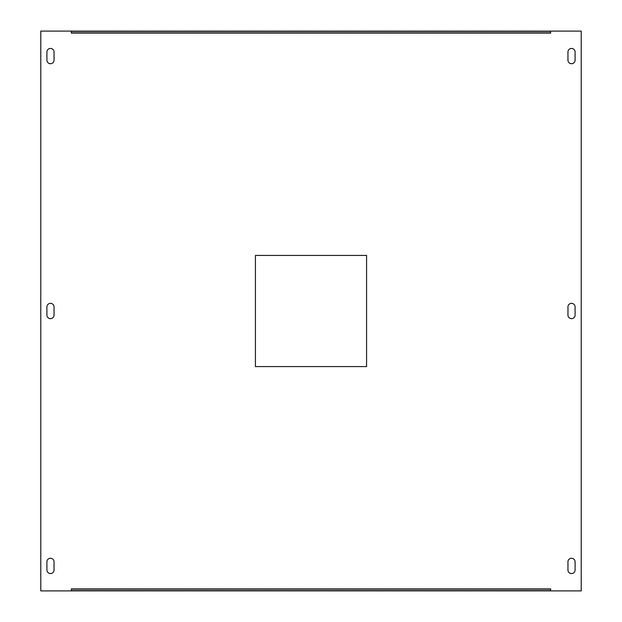<?xml version="1.0" encoding="UTF-8"?>
<svg xmlns="http://www.w3.org/2000/svg" width="622" height="622" viewBox="0 0 622 622"><rect width="100%" height="100%" fill="white"/><g stroke="black" fill="none" stroke-linecap="round" stroke-linejoin="round"><path stroke-width="0.47" stroke-dasharray="3.11 2.33" d="M567.956 306.918L567.956 315.082A3.569 3.569 0 0 0 571.525 318.651A3.569 3.569 0 0 0 575.093 315.082L575.093 306.918A3.569 3.569 0 0 0 571.525 303.349A3.569 3.569 0 0 0 567.956 306.918M46.907 306.918L46.907 315.082A3.569 3.569 0 0 0 50.475 318.651A3.569 3.569 0 0 0 54.044 315.082L54.044 306.918A3.569 3.569 0 0 0 50.475 303.349A3.569 3.569 0 0 0 46.907 306.918M366.576 255.424L255.424 255.424L255.424 366.576L366.576 366.576L366.576 255.424M54.044 60.163A3.569 3.569 0 0 1 50.475 63.732A3.569 3.569 0 0 1 46.907 60.163L46.907 52.007A3.569 3.569 0 0 1 50.475 48.438A3.569 3.569 0 0 1 54.044 52.007L54.044 60.163M575.093 569.993L575.093 561.837A3.569 3.569 0 0 0 571.525 558.268A3.569 3.569 0 0 0 567.956 561.837L567.956 569.993A3.569 3.569 0 0 0 571.525 573.562A3.569 3.569 0 0 0 575.093 569.993M54.044 569.993L54.044 561.837A3.569 3.569 0 0 0 50.475 558.268A3.569 3.569 0 0 0 46.907 561.837L46.907 569.993A3.569 3.569 0 0 0 50.475 573.562A3.569 3.569 0 0 0 54.044 569.993M550.625 589.881L550.625 588.863L550.625 590.9L71.374 590.9L71.374 588.863L550.625 588.863L550.625 590.9L581.212 590.9L581.212 31.1L550.625 31.1L550.625 33.137L71.374 33.137L71.374 31.1L40.788 31.1L40.788 590.9L71.374 590.9L71.374 588.863L71.374 590.9L71.374 589.881L550.625 589.881L550.625 590.9L550.625 589.881L71.374 589.881M575.093 60.163A3.569 3.569 0 0 1 571.525 63.732A3.569 3.569 0 0 1 567.956 60.163L567.956 52.007A3.569 3.569 0 0 1 571.525 48.438A3.569 3.569 0 0 1 575.093 52.007L575.093 60.163M71.374 32.119L71.374 31.1L71.374 32.119L71.374 31.1L550.625 31.1L550.625 33.137L550.625 31.1L550.625 32.119L71.374 32.119L550.625 32.119"/><path stroke-width="0.93" d="M567.956 315.082A3.569 3.569 0 0 0 571.525 318.651A3.569 3.569 0 0 0 575.093 315.082L575.093 306.918A3.569 3.569 0 0 0 571.525 303.349A3.569 3.569 0 0 0 567.956 306.918L567.956 315.082M46.907 315.082A3.569 3.569 0 0 0 50.475 318.651A3.569 3.569 0 0 0 54.044 315.082L54.044 306.918A3.569 3.569 0 0 0 50.475 303.349A3.569 3.569 0 0 0 46.907 306.918L46.907 315.082M255.424 255.424L255.424 366.576L366.576 366.576L366.576 255.424L255.424 255.424M575.093 561.837A3.569 3.569 0 0 0 571.525 558.268A3.569 3.569 0 0 0 567.956 561.837L567.956 569.993A3.569 3.569 0 0 0 571.525 573.562A3.569 3.569 0 0 0 575.093 569.993L575.093 561.837M54.044 561.837A3.569 3.569 0 0 0 50.475 558.268A3.569 3.569 0 0 0 46.907 561.837L46.907 569.993A3.569 3.569 0 0 0 50.475 573.562A3.569 3.569 0 0 0 54.044 569.993L54.044 561.837M40.788 590.9L71.374 590.9L71.374 588.863L550.625 588.863L550.625 590.9L581.212 590.9L581.212 31.1L550.625 31.1L550.625 33.137L71.374 33.137L71.374 31.1L40.788 31.1L40.788 590.9M54.044 52.007L54.044 60.163A3.569 3.569 0 0 1 50.475 63.732A3.569 3.569 0 0 1 46.907 60.163L46.907 52.007A3.569 3.569 0 0 1 50.475 48.438A3.569 3.569 0 0 1 54.044 52.007M575.093 52.007L575.093 60.163A3.569 3.569 0 0 1 571.525 63.732A3.569 3.569 0 0 1 567.956 60.163L567.956 52.007A3.569 3.569 0 0 1 571.525 48.438A3.569 3.569 0 0 1 575.093 52.007M550.625 31.1L71.374 31.1M71.374 590.9L550.625 590.9"/></g></svg>
